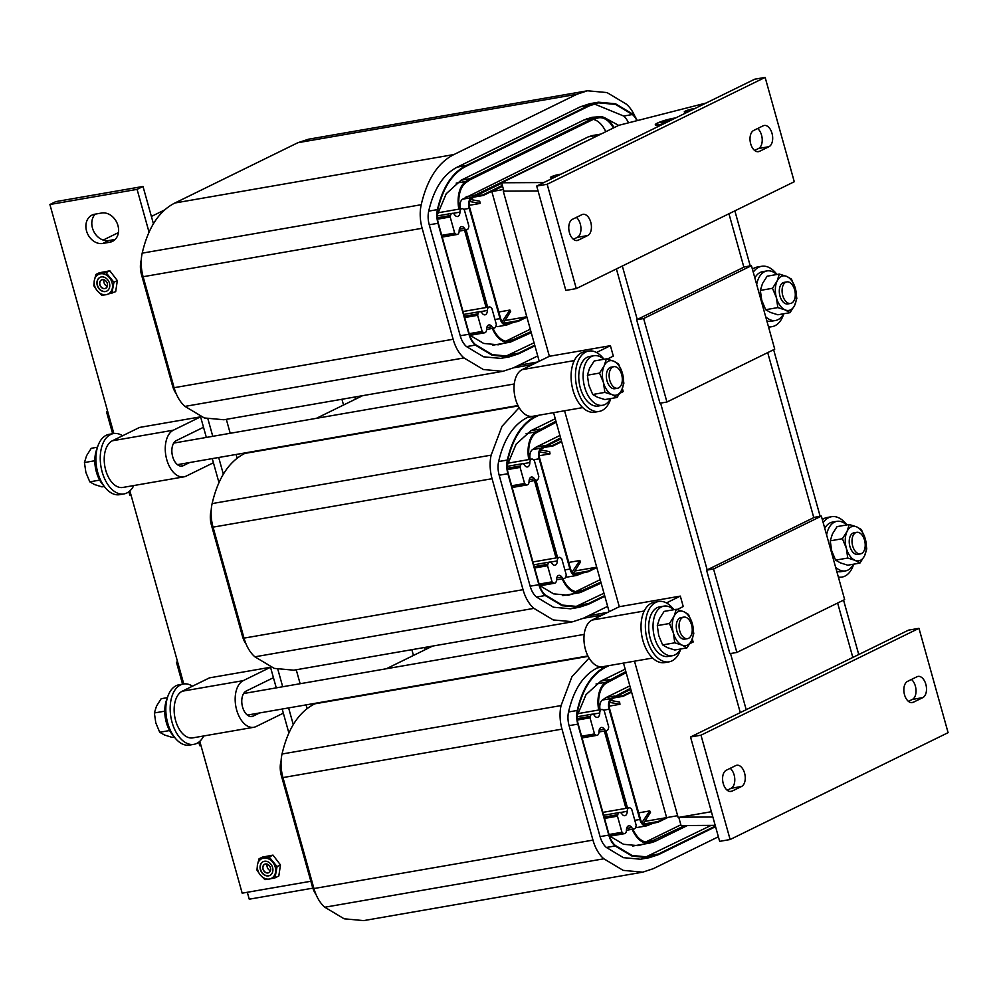 <?xml version="1.0" encoding="UTF-8"?>
<svg xmlns="http://www.w3.org/2000/svg" width="998" height="998" viewBox="0 0 998 998"><rect width="100%" height="100%" fill="white"/><g stroke="black" fill="none" stroke-linecap="round" stroke-linejoin="round"><path stroke-width="1.5" d="M539.219 361.264L491.827 191.541L502.58 186.277L491.827 191.541L503.491 189.52M622.328 266.029L637.248 319.46L622.328 266.029M660.601 403.117L707.17 569.883L660.601 403.117M730.524 653.54L746.205 709.703L730.524 653.54M728.952 213.759L743.872 267.202L728.952 213.759M767.712 352.618L813.782 517.625L767.712 352.618M837.634 603.042L852.828 657.445L837.634 603.042M677.642 815.703L666.627 817.611L623.488 663.096M609.129 611.687L553.566 412.673M715.192 825.358L681.06 825.546L678.79 817.374M712.871 817.013L679.85 817.187M694.808 108.557A5.901 0.811 -15.6 0 0 693.161 108.757A5.901 0.811 -15.6 0 0 687.198 110.354A5.901 0.811 -15.6 0 0 684.266 111.913A5.901 0.811 -15.6 0 0 686.761 111.901A5.901 0.811 -15.6 0 0 688.969 111.427M560.938 174.188A5.901 0.811 -15.6 0 0 559.292 174.388A5.901 0.811 -15.6 0 0 553.329 175.972A5.901 0.811 -15.6 0 0 550.397 177.544A5.901 0.811 -15.6 0 0 552.892 177.519A5.901 0.811 -15.6 0 0 555.113 177.045M706.073 103.043L618.885 125.286L501.607 182.784L543.848 182.559M501.607 182.784L503.94 191.129L538.072 190.955M904.512 694.733A10.941 6.425 80.2 0 0 912.309 702.604A10.941 6.425 80.2 0 0 913.345 702.255L922.826 697.614A10.941 6.425 80.2 0 0 926.057 685.177A10.941 6.425 80.2 0 0 918.035 676.407A10.941 6.425 80.2 0 0 917 676.744L907.519 681.397A10.941 6.425 80.2 0 0 904.512 694.733M723.251 783.58A10.941 6.425 80.2 0 0 731.047 791.451A10.941 6.425 80.2 0 0 732.095 791.115L741.564 786.474A10.941 6.425 80.2 0 0 744.807 774.024A10.941 6.425 80.2 0 0 736.786 765.254A10.941 6.425 80.2 0 0 735.738 765.603L726.27 770.244A10.941 6.425 80.2 0 0 723.251 783.58M948.1 732.669L918.971 628.328L700.983 735.189L730.124 839.53L948.1 732.669M700.983 735.189L690.529 736.998L908.504 630.15L918.971 628.328M690.529 736.998L719.658 841.351L730.124 839.53M908.43 701.357L912.359 699.436A10.941 6.425 80.2 0 0 916.027 690.204A10.941 6.425 80.2 0 0 911.448 679.463M727.168 790.216L731.11 788.283A10.941 6.425 80.2 0 0 734.778 779.051A10.941 6.425 80.2 0 0 730.199 768.323M750.683 143.799A10.941 6.425 80.2 0 0 758.48 151.671A10.941 6.425 80.2 0 0 759.528 151.322L768.996 146.681A10.941 6.425 80.2 0 0 772.24 134.243A10.941 6.425 80.2 0 0 764.219 125.474A10.941 6.425 80.2 0 0 763.171 125.81L753.69 130.464A10.941 6.425 80.2 0 0 750.683 143.799M569.434 232.646A10.941 6.425 80.2 0 0 577.231 240.518A10.941 6.425 80.2 0 0 578.266 240.181L587.747 235.528A10.941 6.425 80.2 0 0 590.978 223.09A10.941 6.425 80.2 0 0 582.957 214.321A10.941 6.425 80.2 0 0 581.921 214.67L572.44 219.311A10.941 6.425 80.2 0 0 569.434 232.646M794.271 181.736L765.142 77.395L547.166 184.256L576.295 288.597L794.271 181.736M547.166 184.256L536.699 186.065L754.675 79.216L765.142 77.395M536.699 186.065L565.829 290.418L576.295 288.597M754.6 150.424L758.542 148.502A10.941 6.425 80.2 0 0 762.21 139.271A10.941 6.425 80.2 0 0 757.632 128.53M573.351 239.283L577.281 237.349A10.941 6.425 80.2 0 0 580.948 228.118A10.941 6.425 80.2 0 0 576.37 217.377M666.938 402.019L643.635 318.537L751.432 265.693L774.735 349.175L666.938 402.019L659.965 403.229L636.649 319.759L643.635 318.537M636.649 319.759L744.458 266.903L751.432 265.693M821.354 516.116L844.657 599.598L736.861 652.442L713.545 568.972L821.354 516.116L814.38 517.326L706.572 570.182L713.545 568.972M706.572 570.182L729.875 653.653L736.861 652.442M858.742 654.538L843.56 600.135M820.156 516.328L773.637 349.712M750.234 265.905L734.865 210.865M692.3 638.994L693.148 642.026L689.93 643.598M652.642 658.031L602.567 666.726A24.064 14.134 -99.8 0 1 584.928 647.44A24.064 14.134 -99.8 0 1 592.051 620.07L619.296 606.709L680.324 596.118L683.243 606.547L677.18 609.516M666.415 602.929L680.324 596.118M711.387 811.711L678.141 817.487L634.503 661.187M619.296 606.709L564.581 410.764M582.72 407.608L532.658 416.303A24.064 14.134 -99.8 0 1 515.005 397.017A24.064 14.134 -99.8 0 1 522.129 369.647L549.374 356.286L503.341 191.429L505.05 191.129M616.402 268.936L740.279 712.609M622.378 388.571L623.226 391.603L620.008 393.175M596.505 352.506L610.414 345.695L613.321 356.124L607.258 359.093M549.374 356.286L610.414 345.695M226.321 419.322L230.214 433.294M236.127 454.464L237.162 458.194M296.231 669.758L300.136 683.717M306.049 704.887L307.085 708.617M341.927 399.262L343.537 405.026M411.85 649.686L413.459 655.449M343.499 398.988L342.052 399.699M413.421 649.411L411.962 650.122M149.039 232.16L137.088 189.371L49.9 204.503L113.847 433.519M129.865 490.904L183.757 683.942M199.787 741.339L242.177 893.173L310.852 881.259M288.884 733.006L282.185 709.029L283.345 713.171L256.099 726.532A24.064 14.134 -99.8 0 1 253.804 727.28A24.064 14.134 -99.8 0 1 236.152 707.994A24.064 14.134 -99.8 0 1 243.275 680.624L270.52 667.263L273.44 677.692L246.194 691.053A13.124 7.71 80.2 0 0 242.302 705.985A13.124 7.71 80.2 0 0 251.933 716.502A13.124 7.71 80.2 0 0 253.18 716.102L259.592 712.959M276.271 687.859L270.408 666.851M218.961 482.583L212.262 458.606L213.422 462.748L186.177 476.108A24.064 14.134 -99.8 0 1 183.882 476.857A24.064 14.134 -99.8 0 1 166.242 457.571A24.064 14.134 -99.8 0 1 173.353 430.2L200.598 416.84L203.517 427.269L176.272 440.629A13.124 7.71 80.2 0 0 172.392 455.562A13.124 7.71 80.2 0 0 182.01 466.078A13.124 7.71 80.2 0 0 183.258 465.667L189.67 462.536M206.349 437.436L200.486 416.428M109.805 242.24A15.307 12.213 -116.1 0 0 112.462 241.379A15.307 12.213 -116.1 0 0 117.39 223.864A15.307 12.213 -116.1 0 0 101.646 213.023L94.673 214.233A15.307 12.213 -116.1 0 0 92.016 215.094A15.307 12.213 -116.1 0 0 87.088 232.621A15.307 12.213 -116.1 0 0 102.831 243.45L109.805 242.24L114.77 239.807M153.418 223.727L143.013 186.464L55.826 201.608L49.9 204.503M293.262 724.573L288.609 707.919M282.696 686.749L277.881 669.483M223.34 474.15L218.687 457.496M212.774 436.326L207.958 419.06M95.234 214.146A15.307 12.213 -116.1 0 0 93.849 231.611A15.307 12.213 -116.1 0 0 108.745 240.555L115.157 239.445M137.088 189.371L143.013 186.464M268.537 875.882A7.66 6.1 -116.1 0 0 269.859 875.446A7.66 6.1 -116.1 0 0 272.317 866.688A7.66 6.1 -116.1 0 0 264.458 861.274A7.66 6.1 -116.1 0 0 263.123 861.698A7.66 6.1 -116.1 0 0 260.665 870.456A7.66 6.1 -116.1 0 0 268.537 875.882M263.235 861.648A7.66 6.1 -116.1 0 0 260.927 870.418A7.66 6.1 -116.1 0 0 268.761 875.757A7.66 6.1 -116.1 0 0 269.984 875.383M265.543 864.056A4.591 3.668 63.9 0 1 270.258 867.312A4.591 3.668 63.9 0 1 268.786 872.564A4.591 3.668 63.9 0 1 267.988 872.826A4.591 3.668 63.9 0 1 263.272 869.57A4.591 3.668 63.9 0 1 264.744 864.318A4.591 3.668 63.9 0 1 265.543 864.056M267.988 872.951A4.716 3.755 -116.1 0 0 270.483 867.811A4.716 3.755 -116.1 0 0 265.468 863.969A4.716 3.755 -116.1 0 0 262.973 869.108A4.716 3.755 -116.1 0 0 267.988 872.951M267.239 864.206A4.591 3.668 -116.1 0 0 270.396 870.655M269.136 857.008L277.095 866.563L280.463 864.904L278.816 875.982L274.974 877.878L269.41 879.013L264.894 879.625L260.391 875.096L256.948 870.069L257.484 864.667L259.068 858.754L262.449 857.095L272.99 855.111L269.136 857.008L259.068 858.754M280.463 864.904L272.99 855.111M277.095 866.563L274.974 877.878M269.41 879.013A10.941 8.72 63.9 0 1 260.391 875.096A10.941 8.72 63.9 0 1 257.484 864.667A10.941 8.72 -116.1 0 1 263.572 858.143A10.941 8.72 63.9 0 1 272.591 862.047A10.941 8.72 63.9 0 1 275.498 872.477A10.941 8.72 63.9 0 1 269.41 879.013M105.389 291.553A7.66 6.1 -116.1 0 0 106.711 291.129A7.66 6.1 -116.1 0 0 109.181 282.359A7.66 6.1 -116.1 0 0 101.309 276.945A7.66 6.1 -116.1 0 0 99.975 277.382A7.66 6.1 -116.1 0 0 97.517 286.139A7.66 6.1 -116.1 0 0 105.389 291.553M100.099 277.319A7.66 6.1 -116.1 0 0 97.779 286.102A7.66 6.1 -116.1 0 0 105.626 291.441A7.66 6.1 -116.1 0 0 106.836 291.067M102.395 279.739A4.591 3.668 63.9 0 1 107.123 282.983A4.591 3.668 63.9 0 1 105.638 288.235A4.591 3.668 63.9 0 1 104.84 288.497A4.591 3.668 63.9 0 1 100.124 285.253A4.591 3.668 63.9 0 1 101.596 279.989A4.591 3.668 63.9 0 1 102.395 279.739M104.84 288.634A4.716 3.755 -116.1 0 0 107.335 283.482A4.716 3.755 -116.1 0 0 102.332 279.64A4.716 3.755 -116.1 0 0 99.825 284.792A4.716 3.755 -116.1 0 0 104.84 288.634M104.091 279.889A4.591 3.668 -116.1 0 0 107.248 286.339M106 272.679L113.947 282.247L117.327 280.588L115.681 291.666L106.262 294.684L101.759 295.296L97.255 290.78L93.812 285.74L94.336 280.338L95.933 274.425L99.301 272.778L109.855 270.795L106 272.679L95.933 274.425M117.327 280.588L109.855 270.795M113.947 282.247L111.826 293.549M106.262 294.684A10.941 8.72 63.9 0 1 97.255 290.78A10.941 8.72 63.9 0 1 94.336 280.338A10.941 8.72 -116.1 0 1 100.436 273.814A10.941 8.72 63.9 0 1 109.443 277.718A10.941 8.72 63.9 0 1 112.35 288.16A10.941 8.72 63.9 0 1 106.262 294.684M253.804 727.28L192.764 737.871A24.064 14.134 -99.8 0 1 175.124 718.585A24.064 14.134 -99.8 0 1 182.235 691.215L209.493 677.854L270.52 667.263M183.882 476.857L122.841 487.448A24.064 14.134 -99.8 0 1 105.202 468.162A24.064 14.134 -99.8 0 1 112.325 440.792L139.57 427.431L200.598 416.84M164.595 209.967L151.384 216.441M118.425 232.609L103.181 240.069M312.823 888.158L249.251 899.198L247.317 892.287M112.649 433.731L106.524 411.787L107.722 411.588M131.025 495.058L129.827 495.27L128.854 491.752M106.524 411.787L107.622 411.251M182.572 684.154L176.446 662.223L177.632 662.011M200.947 745.481L199.75 745.693L198.764 742.175M176.446 662.223L177.544 661.674M490.954 191.703L491.827 191.541L526.782 316.765L505.038 320.533M470.719 199.55L479.751 201.222L480.113 203.43L469.347 205.301M469.759 201.509L480.113 203.43M498.825 311.987L509.891 310.066L510.677 311.451L503.366 323.053M509.891 310.066L502.194 321.618M525.921 316.915L518.212 320.682L518.386 321.306L505.861 324.038M518.212 320.682L503.578 323.227M518.386 321.306L526.894 317.139M473.95 197.093L483.257 195.471L483.082 194.847L502.343 185.403M501.732 183.22L475.235 196.207L483.082 194.847M502.518 186.04L483.257 195.471M600.871 134.131L474.911 195.184L471.256 197.691A8.97 5.264 80.2 0 0 469.222 208.37L500.01 318.624A8.97 5.264 80.2 0 0 506.398 325.086A8.97 5.264 80.2 0 0 506.797 324.986L514.294 322.03M475.235 196.207L471.605 198.702A7.872 4.628 80.2 0 0 469.821 208.083L500.597 318.337A7.872 4.628 80.2 0 0 506.211 324.001A7.872 4.628 80.2 0 0 506.56 323.913M596.991 135.341L588.271 136.851L462.536 199.201A8.97 5.264 80.2 0 0 460.265 208.919M474.911 195.184L466.191 196.693M605.798 131.711A25.374 14.908 80.2 0 0 593.286 119.411M505.799 341.179L530.262 329.228M601.008 134.056L592.675 135.503A8.97 5.264 80.2 0 0 592.288 135.603L588.271 136.851M495.881 326.396A8.97 5.264 80.2 0 0 497.678 326.596A8.97 5.264 80.2 0 0 498.077 326.496M466.103 229.914L487.685 307.247M614.032 127.669A26.459 15.544 80.2 0 0 598.401 116.754A26.459 15.544 80.2 0 0 597.241 117.028L592.762 118.425L469.809 178.704L465.742 181.499A26.459 15.544 80.2 0 0 458.855 209.156M464.544 230.176L486.126 307.509M492.338 328.442A26.459 15.544 80.2 0 0 509.392 342.314A26.459 15.544 80.2 0 0 510.564 342.04L531.235 332.696M465.18 230.064L486.774 307.396M613.408 127.981A25.374 14.908 80.2 0 0 598.588 117.826A25.374 14.908 80.2 0 0 597.478 118.101L593.037 119.486L470.133 179.727L466.078 182.509A25.374 14.908 80.2 0 0 459.492 209.056M493.024 328.33A25.374 14.908 80.2 0 0 509.205 341.241A25.374 14.908 80.2 0 0 510.327 340.967L530.948 331.648M592.762 118.425L584.055 119.935L461.101 180.214L446.218 193.737L437.236 215.119M469.809 178.704L461.101 180.214M514.768 339.582L506.048 341.104M504.851 356.673L534.055 342.788M628.478 122.841A17.502 10.279 80.2 0 0 623.688 116.042L594.234 103.904M469.596 335.041L483.668 343.437L498.276 344.809L503.641 343.312M618.685 125.386L605.836 118.375M597.54 116.903L592.088 117.29L584.055 119.935M637.31 120.596A18.151 10.666 80.2 0 0 632.532 113.972L615.516 103.767L598.451 102.195L589.094 105.277L466.141 165.556C452.144 172.642 442.576 187.325 437.436 209.605A18.151 10.666 80.2 0 0 437.972 223.29L468.948 334.255A18.151 10.666 80.2 0 0 475.26 345.108L492.276 355.3L509.354 356.872L518.698 353.791L534.903 345.844M636.899 120.696A17.502 10.279 80.2 0 0 632.408 114.533L615.554 104.416L598.563 102.844L589.269 105.9L466.316 166.179C452.443 173.165 442.95 187.749 437.81 209.929A17.502 10.279 80.2 0 0 438.322 223.115L469.31 334.081A17.502 10.279 80.2 0 0 475.385 344.535L492.251 354.652L509.242 356.224L518.523 353.167L534.728 345.221M141.279 259.804L140.98 261.077A18.151 10.666 80.2 0 0 141.516 274.749L172.492 385.727A18.151 10.666 80.2 0 0 176.197 393.699M635.14 116.841A31.275 18.376 80.2 0 0 626.357 104.154L607.021 92.577L587.485 90.781L576.881 94.274L453.928 154.54C438.047 162.562 427.144 179.291 421.218 204.715A31.275 18.376 80.2 0 0 422.142 228.28L453.129 339.258A31.275 18.376 80.2 0 0 463.995 357.945L483.344 369.51L502.88 371.318L513.471 367.825L537.722 355.937M598.451 102.195L589.731 103.717L580.374 106.798L457.421 167.065C443.424 174.151 433.856 188.847 428.716 211.127A18.151 10.666 80.2 0 0 429.252 224.799L460.228 335.765A18.151 10.666 80.2 0 0 466.54 346.618L483.556 356.81L500.634 358.382L509.354 356.872M587.485 90.781L308.469 139.221L297.866 142.714L174.912 202.993C159.019 211.015 148.116 227.731 142.203 253.155A31.275 18.376 80.2 0 0 143.126 276.72L174.114 387.698A31.275 18.376 80.2 0 0 184.979 406.386L204.328 417.962L223.864 419.759L502.88 371.318M459.928 212.137A5.464 3.219 -99.8 0 1 458.082 216.341A5.464 3.219 -99.8 0 1 457.558 216.516A5.464 3.219 -99.8 0 1 454.614 214.745A4.379 2.57 80.2 0 0 452.269 213.323A4.379 2.57 80.2 0 0 450.51 215.506L450.185 216.99L454.676 233.095L455.662 233.931A4.379 2.57 80.2 0 0 457.259 234.468A4.379 2.57 80.2 0 0 457.67 234.33A4.379 2.57 80.2 0 0 459.155 230.975A5.464 3.219 -99.8 0 1 461.513 226.608A5.464 3.219 -99.8 0 1 464.457 228.367A4.379 2.57 80.2 0 0 466.815 229.79A4.379 2.57 80.2 0 0 467.226 229.652A4.379 2.57 80.2 0 0 468.561 227.606L468.898 226.122L464.394 210.017L463.421 209.181A4.379 2.57 80.2 0 0 461.812 208.644A4.379 2.57 80.2 0 0 459.928 212.137L452.93 213.36M441.74 235.341L454.676 233.095M437.511 219.186L450.185 216.99M482.134 331.423L477.63 315.306L477.967 313.834A4.379 2.57 -99.8 0 1 479.302 311.788A4.379 2.57 -99.8 0 1 479.714 311.65A4.379 2.57 -99.8 0 1 482.071 313.06A5.464 3.219 80.2 0 0 485.016 314.832A5.464 3.219 80.2 0 0 487.373 310.465A4.379 2.57 -99.8 0 1 488.845 307.11A4.379 2.57 -99.8 0 1 489.269 306.972A4.379 2.57 -99.8 0 1 490.866 307.509L491.852 308.345L496.343 324.45L496.006 325.934A4.379 2.57 -99.8 0 1 494.26 328.105A4.379 2.57 -99.8 0 1 491.914 326.695A5.464 3.219 80.2 0 0 488.97 324.924A5.464 3.219 80.2 0 0 488.446 325.099A5.464 3.219 80.2 0 0 486.6 329.29A4.379 2.57 -99.8 0 1 484.704 332.796A4.379 2.57 -99.8 0 1 483.107 332.259L482.134 331.423L469.197 333.669M477.63 315.306L464.694 317.551M560.876 442.126L561.749 441.977L596.704 567.188L574.96 570.956M540.642 449.986L549.673 451.645L550.035 453.853L539.269 455.724M539.669 451.932L550.035 453.853M568.748 562.423L579.813 560.502L580.599 561.874L573.276 573.488M579.813 560.502L572.116 572.041M595.831 567.338L588.134 571.106L588.309 571.742L575.784 574.461M588.134 571.106L573.488 573.65M588.309 571.742L596.816 567.563M543.873 447.516L553.179 445.894L553.004 445.27L561.5 441.104M560.901 438.92L545.158 446.63L553.004 445.27M561.674 441.727L553.179 445.894M560.602 437.873L541.178 448.114A8.97 5.264 80.2 0 0 539.145 458.793L569.933 569.047A8.97 5.264 80.2 0 0 576.32 575.509A8.97 5.264 80.2 0 0 576.719 575.409L584.204 572.453M545.158 446.63L541.515 449.125A7.872 4.628 80.2 0 0 539.731 458.506L570.519 568.76A7.872 4.628 80.2 0 0 576.133 574.424A7.872 4.628 80.2 0 0 576.482 574.349M544.833 445.607L536.113 447.116L532.458 449.624A8.97 5.264 80.2 0 0 530.188 459.342M575.721 591.602L600.185 579.651M559.928 435.452L536.113 447.116M565.804 576.819A8.97 5.264 80.2 0 0 567.6 577.019A8.97 5.264 80.2 0 0 567.999 576.919M536.013 480.337L557.608 557.67M555.948 421.181L535.652 431.922A26.459 15.544 80.2 0 0 528.778 459.591M534.466 480.612L556.048 557.932M562.261 578.865A26.459 15.544 80.2 0 0 579.314 592.75A26.459 15.544 80.2 0 0 580.474 592.463L601.158 583.119M535.103 480.5L556.697 557.832M556.235 422.229L536.001 432.932A25.374 14.908 80.2 0 0 529.402 459.479M562.947 578.753A25.374 14.908 80.2 0 0 579.127 591.664A25.374 14.908 80.2 0 0 580.25 591.402L600.871 582.084M539.731 429.128L531.011 430.637L516.141 444.16L507.159 465.542M584.691 590.005L575.971 591.527M574.773 607.096L603.977 593.211M539.519 585.464L553.591 593.86L568.186 595.232L573.563 593.748M555.262 418.748L531.011 430.637M536.899 415.567L536.063 415.979C522.066 423.065 512.485 437.748 507.358 460.028A18.151 10.666 80.2 0 0 507.882 473.713L538.87 584.678A18.151 10.666 80.2 0 0 545.182 595.532L562.198 605.724L579.277 607.295L588.62 604.214L604.825 596.268M539.157 415.18L536.238 416.603C522.366 423.589 512.86 438.172 507.733 460.352A17.502 10.279 80.2 0 0 508.244 473.539L539.232 584.504A17.502 10.279 80.2 0 0 545.307 594.958L562.173 605.075L579.152 606.647L588.446 603.59L604.651 595.644M211.189 510.228L210.902 511.5A18.151 10.666 80.2 0 0 211.439 525.173L242.414 636.15A18.151 10.666 80.2 0 0 246.119 644.122M519.16 407.633L502.006 426.296L491.141 455.138A31.275 18.376 80.2 0 0 492.064 478.703L523.039 589.681A31.275 18.376 80.2 0 0 533.918 608.368L553.266 619.945L572.802 621.742L583.393 618.249L607.645 606.36M529.763 416.303L527.343 417.488C513.346 424.587 503.765 439.27 498.638 461.55A18.151 10.666 80.2 0 0 499.175 475.223L530.15 586.2A18.151 10.666 80.2 0 0 536.462 597.041L553.478 607.233L570.557 608.805L579.277 607.295M246.281 452.705L244.834 453.416C228.941 461.438 218.038 478.154 212.125 503.591A31.275 18.376 80.2 0 0 213.048 527.144L244.023 638.121A31.275 18.376 80.2 0 0 254.902 656.809L274.238 668.386L293.786 670.182L572.802 621.742M362.636 395.657L316.391 418.324M529.838 462.561A5.464 3.219 -99.8 0 1 528.004 466.765A5.464 3.219 -99.8 0 1 527.48 466.939A5.464 3.219 -99.8 0 1 524.536 465.168A4.379 2.57 80.2 0 0 522.191 463.758A4.379 2.57 80.2 0 0 520.432 465.929L520.095 467.413L524.599 483.519L525.584 484.354A4.379 2.57 80.2 0 0 527.181 484.891A4.379 2.57 80.2 0 0 527.593 484.754A4.379 2.57 80.2 0 0 529.065 481.398A5.464 3.219 -99.8 0 1 531.435 477.032A5.464 3.219 -99.8 0 1 534.379 478.803A4.379 2.57 80.2 0 0 536.724 480.213A4.379 2.57 80.2 0 0 537.149 480.075A4.379 2.57 80.2 0 0 538.483 478.03L538.808 476.557L534.317 460.44L533.331 459.604A4.379 2.57 80.2 0 0 531.734 459.068A4.379 2.57 80.2 0 0 529.838 462.561L522.852 463.783M511.662 485.764L524.599 483.519M507.433 469.609L520.095 467.413M552.044 581.846L547.553 565.729L547.89 564.257A4.379 2.57 -99.8 0 1 549.224 562.211A4.379 2.57 -99.8 0 1 549.636 562.074A4.379 2.57 -99.8 0 1 551.994 563.496A5.464 3.219 80.2 0 0 554.925 565.255A5.464 3.219 80.2 0 0 557.296 560.888A4.379 2.57 -99.8 0 1 558.768 557.533A4.379 2.57 -99.8 0 1 559.192 557.395A4.379 2.57 -99.8 0 1 560.789 557.932L561.774 558.768L566.265 574.873L565.928 576.357A4.379 2.57 -99.8 0 1 564.182 578.528A4.379 2.57 -99.8 0 1 561.824 577.118A5.464 3.219 80.2 0 0 558.892 575.347A5.464 3.219 80.2 0 0 558.369 575.522A5.464 3.219 80.2 0 0 556.522 579.726A4.379 2.57 -99.8 0 1 554.626 583.219A4.379 2.57 -99.8 0 1 553.029 582.682L552.044 581.846L539.107 584.092M547.553 565.729L534.616 567.987M630.798 692.55L631.672 692.4L666.627 817.611L644.883 821.379M610.551 700.409L619.596 702.081L619.958 704.276L609.192 706.147M609.591 702.367L619.958 704.276M638.67 812.846L649.735 810.925L650.521 812.297L643.199 823.911M649.735 810.925L642.038 822.464M665.753 817.761L658.056 821.541L658.231 822.165L645.694 824.884M658.056 821.541L643.411 824.074M658.231 822.165L667.999 817.374M613.795 697.939L623.101 696.317L622.927 695.693L631.422 691.527M630.811 689.344L615.067 697.066L622.927 695.693M631.597 692.15L623.101 696.317M630.524 688.296L611.088 698.538A8.97 5.264 80.2 0 0 609.067 709.216L639.843 819.47A8.97 5.264 80.2 0 0 646.242 825.932A8.97 5.264 80.2 0 0 646.629 825.833L654.127 822.876M615.067 697.066L611.437 699.548A7.872 4.628 80.2 0 0 609.653 708.929L640.442 819.183A7.872 4.628 80.2 0 0 646.055 824.847A7.872 4.628 80.2 0 0 646.405 824.772M614.756 696.03L606.036 697.54L602.38 700.047A8.97 5.264 80.2 0 0 600.11 709.765M645.631 842.025L680.861 824.81M629.85 685.875L606.036 697.54M635.726 827.242A8.97 5.264 80.2 0 0 637.522 827.442A8.97 5.264 80.2 0 0 637.922 827.342M605.936 730.761L627.53 808.093M625.858 671.604L605.574 682.345A26.459 15.544 80.2 0 0 598.7 710.015M604.376 731.035L625.971 808.368M632.183 829.288A26.459 15.544 80.2 0 0 649.236 843.173A26.459 15.544 80.2 0 0 650.397 842.886L654.875 841.489L687.472 825.508M605.025 730.923L626.619 808.255M626.158 672.652L605.923 683.356A25.374 14.908 80.2 0 0 599.324 709.902M632.869 829.176A25.374 14.908 80.2 0 0 649.049 842.087A25.374 14.908 80.2 0 0 650.16 841.825L685.027 825.521M609.653 679.551L600.933 681.06L586.063 694.583L577.081 715.965M654.601 840.428L645.881 841.95M644.683 857.519L711.125 825.383M609.429 835.887L623.513 844.283L638.109 845.655L643.485 844.171M625.185 669.171L600.933 681.06M606.821 665.99L605.986 666.402C591.976 673.488 582.408 688.171 577.268 710.451A18.151 10.666 80.2 0 0 577.805 724.136L608.792 835.101A18.151 10.666 80.2 0 0 615.105 845.955L632.121 856.147L649.187 857.719L658.543 854.637L715.566 826.681M609.067 665.604L606.16 667.026C592.288 674.012 582.782 688.595 577.642 710.776A17.502 10.279 80.2 0 0 578.166 723.962L609.142 834.927A17.502 10.279 80.2 0 0 615.23 845.381L632.083 855.498L649.074 857.07L658.368 854.014L715.391 826.057M281.112 760.651L280.812 761.923A18.151 10.666 80.2 0 0 281.349 775.608L312.337 886.573A18.151 10.666 80.2 0 0 316.042 894.545M589.082 658.056L571.929 676.719L561.063 705.574A31.275 18.376 80.2 0 0 561.986 729.126L592.962 840.104A31.275 18.376 80.2 0 0 603.84 858.791L623.176 870.368L642.712 872.165L653.316 868.672L718.385 836.773M599.686 666.726L597.266 667.912C583.256 675.01 573.688 689.693 568.548 711.973A18.151 10.666 80.2 0 0 569.085 725.646L600.072 836.623A18.151 10.666 80.2 0 0 606.385 847.464L623.401 857.656L640.466 859.228L649.187 857.719M316.191 703.128L314.757 703.84C298.864 711.861 287.96 728.577 282.035 754.014A31.275 18.376 80.2 0 0 282.958 777.579L313.946 888.544A31.275 18.376 80.2 0 0 324.824 907.232L344.16 918.809L363.696 920.605L642.712 872.165M432.558 646.08L386.313 668.76M599.761 712.996A5.464 3.219 -99.8 0 1 597.914 717.188A5.464 3.219 -99.8 0 1 597.403 717.362A5.464 3.219 -99.8 0 1 594.459 715.591A4.379 2.57 80.2 0 0 592.101 714.181A4.379 2.57 80.2 0 0 590.354 716.352L590.018 717.836L594.521 733.942L595.494 734.778A4.379 2.57 80.2 0 0 597.103 735.314A4.379 2.57 80.2 0 0 597.515 735.177A4.379 2.57 80.2 0 0 598.987 731.821A5.464 3.219 -99.8 0 1 601.357 727.455A5.464 3.219 -99.8 0 1 604.301 729.226A4.379 2.57 80.2 0 0 606.647 730.636A4.379 2.57 80.2 0 0 607.071 730.499A4.379 2.57 80.2 0 0 608.406 728.453L608.73 726.981L604.239 710.863L603.254 710.027A4.379 2.57 80.2 0 0 601.657 709.491A4.379 2.57 80.2 0 0 599.761 712.996L592.762 714.206M581.585 736.187L594.521 733.942M577.355 720.032L590.018 717.836M621.966 832.27L617.475 816.164L617.812 814.68A4.379 2.57 -99.8 0 1 619.134 812.634A4.379 2.57 -99.8 0 1 619.558 812.497A4.379 2.57 -99.8 0 1 621.904 813.919A5.464 3.219 80.2 0 0 624.848 815.678A5.464 3.219 80.2 0 0 627.218 811.312A4.379 2.57 -99.8 0 1 628.69 807.956A4.379 2.57 -99.8 0 1 629.114 807.819A4.379 2.57 -99.8 0 1 630.711 808.355L631.684 809.191L636.188 825.296L635.851 826.781A4.379 2.57 -99.8 0 1 634.104 828.964A4.379 2.57 -99.8 0 1 631.746 827.542A5.464 3.219 80.2 0 0 628.802 825.783A5.464 3.219 80.2 0 0 628.291 825.945A5.464 3.219 80.2 0 0 626.445 830.149A4.379 2.57 -99.8 0 1 624.548 833.642A4.379 2.57 -99.8 0 1 622.952 833.105L621.966 832.27L609.029 834.515M617.475 816.164L604.538 818.41M792.474 285.104A10.941 6.425 -99.8 0 1 795.206 296.356A10.941 6.425 -99.8 0 1 790.566 303.454A10.941 6.425 -99.8 0 1 784.902 300.248A10.941 6.425 -99.8 0 1 782.17 288.983A10.941 6.425 -99.8 0 1 786.823 281.898A10.941 6.425 -99.8 0 1 792.474 285.104M619.521 369.884A10.941 6.425 -99.8 0 1 622.241 381.149A10.941 6.425 -99.8 0 1 617.6 388.234A10.941 6.425 -99.8 0 1 611.936 385.028A10.941 6.425 -99.8 0 1 609.217 373.776A10.941 6.425 -99.8 0 1 613.857 366.69A10.941 6.425 -99.8 0 1 619.521 369.884M862.397 535.527A10.941 6.425 -99.8 0 1 865.129 546.792A10.941 6.425 -99.8 0 1 860.476 553.878A10.941 6.425 -99.8 0 1 854.824 550.671A10.941 6.425 -99.8 0 1 852.092 539.407A10.941 6.425 -99.8 0 1 856.733 532.321A10.941 6.425 -99.8 0 1 862.397 535.527M689.431 620.319A10.941 6.425 -99.8 0 1 692.163 631.572A10.941 6.425 -99.8 0 1 687.522 638.658A10.941 6.425 -99.8 0 1 681.859 635.464A10.941 6.425 -99.8 0 1 679.139 624.199A10.941 6.425 -99.8 0 1 683.78 617.113A10.941 6.425 -99.8 0 1 689.431 620.319M655.299 124.725A12.038 1.647 -15.6 0 1 657.295 123.153A12.026 1.647 -15.6 0 1 675.596 117.976A12.038 1.647 -15.6 0 0 657.295 123.153A12.026 1.647 -15.6 0 0 655.312 124.725A12.026 1.647 -15.6 0 0 662.971 124.164A12.038 1.647 -15.6 0 1 655.299 124.725L655.424 125.149A12.038 1.647 -15.6 0 0 661.412 124.937M656.509 123.814A12.026 1.647 -15.6 0 0 655.362 124.825M675.222 118.163A11.377 1.559 -15.6 0 0 657.832 123.066A11.377 1.559 -15.6 0 0 655.948 124.55A11.377 1.559 -15.6 0 0 663.346 123.989M665.429 122.966L673.139 119.186M660.501 122.692L665.554 121.818L661.986 123.839L671.467 119.199L660.501 122.692M655.998 124.65A11.377 1.559 -15.6 0 0 655.998 124.75A11.377 1.559 -15.6 0 0 656.871 125.087M665.367 122.979L672.315 119.323M661.861 123.864L666.153 121.531M666.202 121.731L670.594 119.348M752.417 269.211A30.626 17.989 -99.8 0 1 757.295 267.04L761.649 266.291A30.626 17.989 -99.8 0 1 776.943 274.487M753.253 272.217A30.626 17.989 -99.8 0 1 761.649 266.291M783.754 313.759A30.626 17.989 -99.8 0 1 772.128 326.633A30.626 17.989 -99.8 0 1 768.448 326.633M783.542 313.796A25.15 14.783 -99.8 0 1 775.558 320.483L771.192 321.244A25.15 14.783 -99.8 0 1 769.52 321.368A25.15 14.783 -99.8 0 1 766.851 320.932M754.85 277.906A25.15 14.783 -99.8 0 1 762.584 271.681L766.951 270.92A25.15 14.783 -99.8 0 1 768.622 270.795A25.15 14.783 -99.8 0 1 776.731 274.525M775.558 320.483A25.15 14.783 -99.8 0 1 773.874 320.608A25.15 14.783 -99.8 0 1 765.703 316.815M756.671 284.455A25.15 14.783 -99.8 0 1 766.951 270.92M785.476 282.409A10.941 6.425 80.2 0 0 779.962 296.019A10.941 6.425 80.2 0 0 789.119 303.429M789.992 312.673L777.841 314.782L770.506 312.461L765.666 309.717L761.761 300.273L760.326 290.418L772.489 288.297L777.143 280.974L779.313 274.076L786.649 276.396L791.476 279.141L795.394 288.584A17.502 10.279 -99.8 0 1 794.658 305.338L789.992 312.673L785.152 309.916L777.829 307.596L776.407 297.741L772.489 288.297M760.326 290.418L762.497 283.519L767.163 276.184L779.313 274.076M796.816 298.439L795.394 288.584A17.502 10.279 80.2 0 0 786.649 276.396A17.502 10.279 -99.8 0 0 777.143 280.974A17.502 10.279 -99.8 0 0 776.407 297.741A17.502 10.279 -99.8 0 0 785.152 309.916A17.502 10.279 -99.8 0 0 794.658 305.338L796.816 298.439M765.666 309.717L777.829 307.596M612.51 367.189A10.941 6.425 80.2 0 0 607.009 380.812A10.941 6.425 80.2 0 0 616.153 388.21M617.026 397.466L604.875 399.574L597.54 397.254L592.712 394.497L588.795 385.066L587.373 375.198L599.524 373.09L604.189 365.755L606.36 358.868L613.683 361.176L618.523 363.933L622.44 373.364A17.502 10.279 -99.8 0 1 621.692 390.131L617.026 397.466L612.198 394.709L604.863 392.389L603.441 382.521L599.524 373.09M587.373 375.198L589.544 368.299L594.197 360.977L606.36 358.868M623.862 383.232L622.44 373.364A17.502 10.279 80.2 0 0 613.683 361.176A17.502 10.279 -99.8 0 0 604.189 365.755A17.502 10.279 -99.8 0 0 603.441 382.521A17.502 10.279 -99.8 0 0 612.198 394.709A17.502 10.279 -99.8 0 0 621.692 390.131L623.862 383.232M592.712 394.497L604.863 392.389M855.386 532.832A10.941 6.425 80.2 0 0 849.884 546.442A10.941 6.425 80.2 0 0 859.041 553.853M859.914 563.097L847.751 565.205L840.428 562.884L835.588 560.14L831.671 550.709L830.249 540.841L842.412 538.733L847.065 531.398L849.236 524.499L856.558 526.819L861.399 529.576L865.316 539.007A17.502 10.279 -99.8 0 1 864.567 555.774L859.914 563.097L855.074 560.352L847.751 558.032L846.329 548.164L842.412 538.733M830.249 540.841L832.419 533.942L837.085 526.607L849.236 524.499M866.738 548.875L865.316 539.007A17.502 10.279 80.2 0 0 856.558 526.819A17.502 10.279 -99.8 0 0 847.065 531.398A17.502 10.279 -99.8 0 0 846.329 548.164A17.502 10.279 -99.8 0 0 855.074 560.352A17.502 10.279 -99.8 0 0 864.567 555.774L866.738 548.875M835.588 560.14L847.751 558.032M682.432 617.612A10.941 6.425 80.2 0 0 676.918 631.235A10.941 6.425 80.2 0 0 686.075 638.633M686.948 647.889L674.798 649.997L667.462 647.677L662.635 644.92L658.717 635.489L657.295 625.621L669.446 623.513L674.112 616.19L676.27 609.291L683.605 611.612L688.445 614.356L692.35 623.787A17.502 10.279 -99.8 0 1 691.614 640.554L686.948 647.889L682.108 645.132L674.785 642.812L673.363 632.944L669.446 623.513M657.295 625.621L659.453 618.723L664.119 611.4L676.27 609.291M693.772 633.655L692.35 623.787A17.502 10.279 80.2 0 0 683.605 611.612A17.502 10.279 -99.8 0 0 674.112 616.19A17.502 10.279 -99.8 0 0 673.363 632.944A17.502 10.279 -99.8 0 0 682.108 645.132A17.502 10.279 -99.8 0 0 691.614 640.554L693.772 633.655M662.635 644.92L674.785 642.812M610.589 398.576A25.15 14.783 -99.8 0 1 602.592 405.275L598.239 406.024A25.15 14.783 -99.8 0 1 596.554 406.149A25.15 14.783 -99.8 0 1 579.152 382.359A25.15 14.783 -99.8 0 1 589.631 356.461L593.985 355.712A25.15 14.783 -99.8 0 1 595.669 355.575A25.15 14.783 -99.8 0 1 603.765 359.317M602.592 405.275A25.15 14.783 -99.8 0 1 600.908 405.4A25.15 14.783 -99.8 0 1 583.506 381.61A25.15 14.783 -99.8 0 1 593.985 355.712M853.465 564.219A25.15 14.783 -99.8 0 1 845.468 570.906L841.114 571.667A25.15 14.783 -99.8 0 1 839.43 571.792A25.15 14.783 -99.8 0 1 836.773 571.355M824.76 528.329A25.15 14.783 -99.8 0 1 832.507 522.104L836.873 521.343A25.15 14.783 -99.8 0 1 838.545 521.218A25.15 14.783 -99.8 0 1 846.641 524.948M845.468 570.906A25.15 14.783 -99.8 0 1 843.797 571.031A25.15 14.783 -99.8 0 1 835.625 567.238M826.594 534.878A25.15 14.783 -99.8 0 1 836.873 521.343M680.499 648.999A25.15 14.783 -99.8 0 1 672.515 655.698L668.149 656.447A25.15 14.783 -99.8 0 1 666.477 656.584A25.15 14.783 -99.8 0 1 649.074 632.782A25.15 14.783 -99.8 0 1 659.553 606.884L663.907 606.135A25.15 14.783 -99.8 0 1 665.591 605.998A25.15 14.783 -99.8 0 1 673.687 609.741M672.515 655.698A25.15 14.783 -99.8 0 1 670.831 655.823A25.15 14.783 -99.8 0 1 653.428 632.033A25.15 14.783 -99.8 0 1 663.907 606.135M610.801 398.539A30.626 17.989 -99.8 0 1 599.174 411.413L594.808 412.174A30.626 17.989 -99.8 0 1 578.94 403.167A30.626 17.989 -99.8 0 1 571.33 371.655A30.626 17.989 -99.8 0 1 584.329 351.832L588.695 351.071A30.626 17.989 -99.8 0 1 603.977 359.28M599.174 411.413A30.626 17.989 -99.8 0 1 583.306 402.406A30.626 17.989 -99.8 0 1 575.696 370.894A30.626 17.989 -99.8 0 1 588.695 351.071M822.34 519.634A30.626 17.989 -99.8 0 1 827.217 517.475L831.571 516.715A30.626 17.989 -99.8 0 1 846.865 524.911M823.175 522.64A30.626 17.989 -99.8 0 1 831.571 516.715M853.677 564.182A30.626 17.989 -99.8 0 1 842.05 577.056A30.626 17.989 -99.8 0 1 838.37 577.056M680.711 648.962A30.626 17.989 -99.8 0 1 669.084 661.836L664.73 662.597A30.626 17.989 -99.8 0 1 648.862 653.59A30.626 17.989 -99.8 0 1 641.252 622.078A30.626 17.989 -99.8 0 1 654.251 602.256L658.618 601.495A30.626 17.989 -99.8 0 1 673.9 609.703M669.084 661.836A30.626 17.989 -99.8 0 1 653.216 652.829A30.626 17.989 -99.8 0 1 645.606 621.317A30.626 17.989 -99.8 0 1 658.618 601.495M133.807 485.552A30.626 17.989 -99.8 0 1 123.964 493.923L119.61 494.671A30.626 17.989 -99.8 0 1 103.742 485.664A30.626 17.989 -99.8 0 1 96.132 454.152A30.626 17.989 -99.8 0 1 109.131 434.33L113.498 433.581A30.626 17.989 -99.8 0 1 122.579 435.764M123.964 493.923A30.626 17.989 -99.8 0 1 108.096 484.916A30.626 17.989 -99.8 0 1 100.486 453.391A30.626 17.989 -99.8 0 1 113.498 433.581M203.729 735.975A30.626 17.989 -99.8 0 1 193.886 744.346L189.533 745.094A30.626 17.989 -99.8 0 1 173.664 736.087A30.626 17.989 -99.8 0 1 166.055 704.576A30.626 17.989 -99.8 0 1 179.054 684.765L183.407 684.004A30.626 17.989 -99.8 0 1 192.502 686.187M193.886 744.346A30.626 17.989 -99.8 0 1 178.018 735.339A30.626 17.989 -99.8 0 1 170.409 703.815A30.626 17.989 -99.8 0 1 183.407 684.004M103.717 485.639A25.15 14.783 -99.8 0 1 97.218 448.202M173.64 736.062A25.15 14.783 -99.8 0 1 167.14 698.625M104.316 486.475L101.958 486.874L94.635 484.579L89.795 481.834L85.878 472.403L84.443 462.548L94.835 460.739M84.443 462.548L86.601 455.637L91.255 448.302L97.505 447.216M89.795 481.834L99.7 480.113M174.238 736.898L171.881 737.31L164.558 735.002L159.717 732.258L155.788 722.826L154.366 712.971L164.745 711.162M154.366 712.971L156.524 706.06L161.177 698.725L167.427 697.639M159.717 732.258L169.623 730.536M911.211 702.629L913.345 702.255M729.95 791.489L732.095 791.115M731.11 788.283L741.564 786.474M912.359 699.436L922.826 697.614M757.382 151.696L759.528 151.322M576.133 240.555L578.266 240.181M577.281 237.349L587.747 235.528M758.542 148.502L768.996 146.681M592.051 620.07L644.221 611.013M522.129 369.647L574.299 360.59M102.831 243.45L108.745 240.555M182.235 691.215L243.275 680.624M250.61 716.539L253.18 716.102M112.325 440.792L173.353 430.2M180.7 466.116L183.258 465.667M469.222 208.37L463.608 209.343M471.256 197.691L462.536 199.201M500.01 318.624L494.958 319.497M600.921 134.094L592.288 135.603M465.742 181.499L456.198 183.145M597.241 117.028L586.35 118.924M510.327 340.967L508.057 341.366M437.972 223.29L429.252 224.799M142.577 274.575L141.516 274.749M437.436 209.605L428.716 211.127M468.948 334.255L460.228 335.765M173.515 385.552L172.492 385.727M475.26 345.108L466.54 346.618M589.094 105.277L580.374 106.798M466.141 165.556L457.421 167.065M518.523 353.167L509.803 354.677M632.408 114.533L623.688 116.042M453.928 154.54L174.912 202.993M421.218 204.715L142.203 253.155M422.142 228.28L143.126 276.72M453.129 339.258L174.114 387.698M463.995 357.945L184.979 406.386M576.881 94.274L297.866 142.714M442.002 236.301L455.662 233.931M459.342 229.266L464.457 228.367M437.349 217.789L450.51 215.506M491.914 326.695L486.799 327.581M477.967 313.834L464.32 316.204M487.373 310.465L480.375 311.675M483.107 332.259L469.459 334.629M539.145 458.793L533.518 459.766M541.178 448.114L532.458 449.624M569.933 569.047L564.88 569.92M535.652 431.922L526.121 433.581M580.25 591.402L577.979 591.789M507.882 473.713L499.175 475.223M212.487 524.998L211.439 525.173M507.358 460.028L498.638 461.55M538.87 584.678L530.15 586.2M243.425 635.976L242.414 636.15M545.182 595.532L536.462 597.041M536.063 415.979L527.343 417.488M588.446 603.59L579.726 605.1M518.212 405.949L244.834 453.416M491.141 455.138L212.125 503.591M492.064 478.703L213.048 527.144M523.039 589.681L244.023 638.121M533.918 608.368L254.902 656.809M532.558 364.532L513.409 367.85M511.924 486.725L525.584 484.354M529.264 479.689L534.379 478.803M507.271 468.224L520.432 465.929M561.824 577.118L556.709 578.004M547.89 564.257L534.229 566.627M557.296 560.888L550.297 562.099M553.029 582.682L539.382 585.053M609.067 709.216L603.441 710.189M611.088 698.538L602.38 700.047M639.843 819.47L634.803 820.356M605.574 682.345L596.043 684.004M650.16 841.825L647.902 842.212M577.805 724.136L569.085 725.646M282.409 775.421L281.349 775.608M577.268 710.451L568.548 711.973M608.792 835.101L600.072 836.623M313.347 886.399L312.337 886.573M615.105 845.955L606.385 847.464M605.986 666.402L597.266 667.912M658.368 854.014L649.648 855.523M588.134 656.372L314.757 703.84M561.063 705.574L282.035 754.014M561.986 729.126L282.958 777.579M592.962 840.104L313.946 888.544M603.84 858.791L324.824 907.232M602.468 614.955L583.331 618.286M581.846 737.148L595.494 734.778M599.187 730.112L604.301 729.226M577.193 718.647L590.354 716.352M631.746 827.542L626.632 828.427M617.812 814.68L604.152 817.05M627.218 811.312L620.22 812.534M622.952 833.105L609.304 835.476M430.338 647.178L430.15 646.504M360.428 396.742L360.241 396.081M425.31 649.636L424.699 647.452M355.4 399.212L354.789 397.029M506.398 325.086L497.678 326.596M509.392 342.314L492.825 345.196M598.401 116.754L586.712 118.774M442.226 237.075L457.259 234.468M459.142 231.112L466.815 229.79M437.249 215.93L452.269 213.323M437.86 212.811L461.812 208.644M489.269 306.972L463.01 311.526M479.714 311.65L463.821 314.407M484.704 332.796L469.971 335.353M494.26 328.105L486.6 329.44M576.32 575.509L567.6 577.019M579.314 592.75L562.735 595.619M537.76 361.975L518.623 365.305M512.149 487.511L527.181 484.891M529.065 481.547L536.724 480.213M507.171 466.365L522.191 463.758M507.782 463.234L531.734 459.068M559.192 557.395L532.932 561.949M549.636 562.074L533.73 564.831M554.626 583.219L539.881 585.776M564.182 578.528L556.522 579.863M646.242 825.932L637.522 827.442M649.236 843.173L632.657 846.042M607.682 612.398L588.546 615.729M582.059 737.934L597.103 735.314M598.987 731.971L606.647 730.636M577.081 716.789L592.101 714.181M577.705 713.657L601.657 709.491M629.114 807.819L602.854 812.372M619.558 812.497L603.653 815.266M624.548 833.642L609.803 836.199M634.104 828.964L626.445 830.286M790.566 303.454L787.771 303.928M786.823 281.898L784.029 282.384M617.6 388.234L614.805 388.721M517.999 405.525L177.432 464.656M613.857 366.69L611.063 367.177M514.257 383.981L173.689 443.1M860.476 553.878L857.694 554.352M856.733 532.321L853.951 532.807M687.522 638.658L684.728 639.144M587.922 655.948L247.354 715.079M683.78 617.113L680.985 617.6M584.179 634.404L243.612 693.535M768.622 327.232L772.128 326.633M838.532 577.667L842.05 577.056"/></g></svg>
